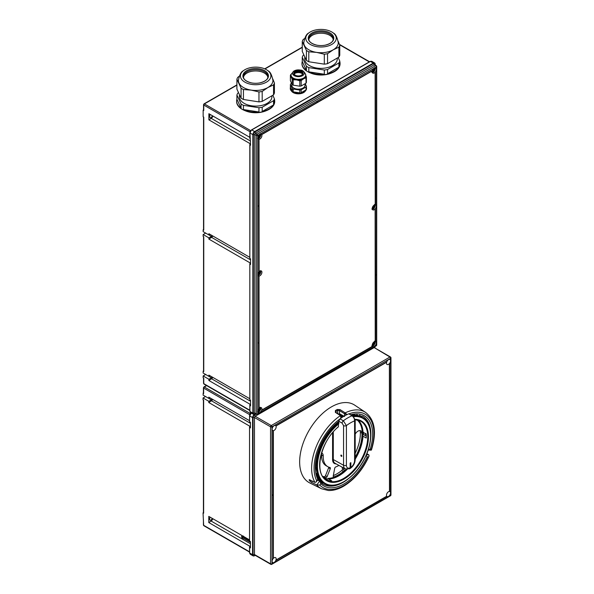 <?xml version="1.0" encoding="UTF-8"?>
<svg xmlns="http://www.w3.org/2000/svg" width="594" height="594" viewBox="0 0 594 594"><rect width="100%" height="100%" fill="white"/><g stroke="black" fill="none" stroke-linecap="round" stroke-linejoin="round"><path stroke-width="0.89" d="M302.532 75.668A5.851 3.378 180 0 1 294.26 75.668A5.851 3.378 180 0 1 294.26 70.886A5.851 3.378 180 0 1 302.532 70.886A5.851 3.378 180 0 1 302.532 75.668M303.601 78.066A7.366 4.255 180 0 1 295.574 78.987A7.366 4.255 180 0 1 291.03 75.059A7.366 4.255 180 0 1 291.127 74.376L293.859 71.035L300.401 70.099C302.235 69.929 303.987 71.354 305.665 74.376A7.366 4.255 180 0 1 305.762 75.059A7.366 4.255 180 0 1 303.601 78.066M295.136 71.391A4.611 2.658 0 0 0 295.07 75.119A4.611 2.658 0 0 0 301.655 75.156A4.611 2.658 0 0 0 301.722 75.119A4.611 2.658 0 0 0 301.626 71.377A4.611 2.658 0 0 0 295.136 71.391M250.438 542.374L242.449 537.763A2.287 1.322 120 0 0 242.359 538.439A2.287 1.322 120 0 0 242.449 539.01L241.639 537.021A0.817 0.475 -60 0 1 242.307 535.743M386.479 495.24A2.866 1.656 -60 0 1 387.734 492.359A2.866 1.656 -60 0 1 389.946 491.587A2.866 1.656 -60 0 1 390.54 492.901A2.866 1.656 -60 0 1 389.285 495.79A2.866 1.656 -60 0 1 387.073 496.554A2.866 1.656 -60 0 1 386.479 495.24M386.479 363.179A2.866 1.656 -60 0 1 387.734 360.291A2.866 1.656 -60 0 1 389.946 359.526A2.866 1.656 -60 0 1 390.54 360.833A2.866 1.656 -60 0 1 389.285 363.721A2.866 1.656 -60 0 1 387.073 364.493A2.866 1.656 -60 0 1 386.479 363.179M272.111 561.278A2.866 1.656 -60 0 1 273.359 558.39A2.866 1.656 -60 0 1 275.571 557.618A2.866 1.656 -60 0 1 276.165 558.932A2.866 1.656 -60 0 1 274.918 561.82A2.866 1.656 -60 0 1 272.705 562.585A2.866 1.656 -60 0 1 272.111 561.278M272.111 429.21A2.866 1.656 -60 0 1 273.359 426.321A2.866 1.656 -60 0 1 275.571 425.556A2.866 1.656 -60 0 1 276.165 426.871A2.866 1.656 -60 0 1 274.918 429.752A2.866 1.656 -60 0 1 272.705 430.524A2.866 1.656 -60 0 1 272.111 429.21M340.949 418.221L340.436 415.614L335.372 412.385L335.395 410.536A44.58 25.742 -60 0 1 336.308 409.994A44.58 25.742 -60 0 1 337.221 409.481L340.117 409.645L345.188 412.875A44.097 25.46 -60 0 1 365.659 412.451L354.722 405.167A44.944 25.95 120 0 0 331.43 406.883A44.944 25.95 120 0 0 301.849 447.245A44.944 25.95 120 0 0 309.808 482.952L321.592 488.78A44.097 25.46 -60 0 1 316.751 484.964L319.654 481.222L323.247 484.184A39.256 22.669 120 0 0 343.117 482.38A39.256 22.669 120 0 0 347.891 479.15M312.377 481.125L311.419 482.313L316.676 484.927M311.419 482.313L310.001 481.244L310.751 480.316M309.363 479.648L309.103 479.967A44.543 25.72 120 0 0 310.001 481.244M309.103 479.967L309.623 479.759L309.103 479.967M339.805 419.037A42.323 24.436 120 0 0 316.691 480.739L316.119 482.001L314.946 482.41L309.623 479.759M366.461 454.618L368.874 454.87L369.082 456.051L368.258 457.068L367.151 456.972L366.179 454.856M338.929 465.414A21.837 12.608 -60 0 1 335.744 466.936A1.27 0.735 120 0 0 335.573 467.01A1.27 0.735 120 0 0 334.704 468.302L333.227 476.002A1.27 0.735 120 0 0 333.464 476.848A1.27 0.735 120 0 0 333.91 476.871A33.012 19.06 120 0 0 343.384 471.398A1.27 0.735 120 0 0 344.075 469.735L343.644 467.998M355.19 457.209A33.012 19.06 120 0 0 361.976 433.226A5.584 3.222 120 0 0 360.818 430.843A5.584 3.222 120 0 0 358.026 431.118A5.584 3.222 120 0 0 355.19 434.14M366.298 436.003L362.466 434.199M351.878 415.213A38.09 21.993 -60 0 1 361.286 416.832L362.719 417.664A38.09 21.993 -60 0 0 353.2 416.06M341.342 455.108C340.689 455.16 340.689 455.576 341.342 456.348C341.988 456.296 341.988 455.888 341.342 455.108L340.949 455.071M350.319 462.986L350.319 468.369L350.861 467.381A5.792 3.341 120 0 0 354.596 460.513L354.596 420.864C354.559 418.718 353.697 417.025 352.004 415.793L348.782 413.803A42.976 24.814 120 0 0 344.394 415.971A42.976 24.814 120 0 0 340.013 418.867L343.354 420.782L346.406 425.594A2.034 1.173 180 0 1 343.555 425.608L342.122 423.136L338.78 421.22L338.78 423.886L338.053 423.485L338.417 424.109A37.578 21.696 120 0 0 321.235 479.781A37.578 21.696 120 0 0 364.278 459.051A37.578 21.696 120 0 0 353.853 416.676M372.223 345.285A2.866 1.656 -60 0 1 373.478 342.396A2.866 1.656 -60 0 1 375.69 341.632A2.866 1.656 -60 0 1 376.284 342.946A2.866 1.656 -60 0 1 375.029 345.834A2.866 1.656 -60 0 1 372.817 346.599A2.866 1.656 -60 0 1 372.223 345.285M372.223 208.561A2.866 1.656 -60 0 1 373.478 205.673A2.866 1.656 -60 0 1 375.69 204.9A2.866 1.656 -60 0 1 376.284 206.215A2.866 1.656 -60 0 1 375.029 209.103A2.866 1.656 -60 0 1 372.817 209.875A2.866 1.656 -60 0 1 372.223 208.561M372.223 71.829A2.866 1.656 -60 0 1 373.478 68.941A2.866 1.656 -60 0 1 375.69 68.169A2.866 1.656 -60 0 1 376.284 69.483A2.866 1.656 -60 0 1 375.029 72.371A2.866 1.656 -60 0 1 372.817 73.144A2.866 1.656 -60 0 1 372.223 71.829M257.855 411.315A2.866 1.656 -60 0 1 259.103 408.434A2.866 1.656 -60 0 1 261.315 407.662A2.866 1.656 -60 0 1 261.909 408.976A2.866 1.656 -60 0 1 260.662 411.865A2.866 1.656 -60 0 1 258.449 412.63A2.866 1.656 -60 0 1 257.855 411.315M257.855 274.591A2.866 1.656 -60 0 1 259.103 271.703A2.866 1.656 -60 0 1 261.315 270.931A2.866 1.656 -60 0 1 261.909 272.245A2.866 1.656 -60 0 1 260.662 275.133A2.866 1.656 -60 0 1 258.449 275.906A2.866 1.656 -60 0 1 257.855 274.591M257.855 137.86A2.866 1.656 -60 0 1 259.103 134.972A2.866 1.656 -60 0 1 261.315 134.207A2.866 1.656 -60 0 1 261.909 135.514A2.866 1.656 -60 0 1 260.662 138.402A2.866 1.656 -60 0 1 258.449 139.174A2.866 1.656 -60 0 1 257.855 137.86M259.793 137.169A2.666 1.537 -60 0 0 260.046 136.783A2.666 1.537 -60 0 0 260.254 136.375L260.424 136.472A2.539 1.463 120 0 0 260.424 134.118M259.793 410.625A2.666 1.537 -60 0 0 260.046 410.239A2.666 1.537 -60 0 0 260.254 409.83L260.424 409.934A2.539 1.463 120 0 0 260.424 407.573M374.168 344.594A2.666 1.537 -60 0 0 374.413 344.208A2.666 1.537 -60 0 0 374.621 343.8L374.799 343.904A2.539 1.463 120 0 0 374.799 341.543M374.168 71.139A2.666 1.537 -60 0 0 374.413 70.753A2.666 1.537 -60 0 0 374.621 70.344L374.799 70.441A2.539 1.463 120 0 0 374.799 68.087M374.168 207.863A2.666 1.537 -60 0 0 374.413 207.477A2.666 1.537 -60 0 0 374.621 207.076L374.799 207.172A2.539 1.463 120 0 0 374.799 204.819M245.107 110.707A17.523 10.113 0 0 0 266.223 110.707M236.62 101.351A19.045 10.996 0 0 0 236.62 101.559A19.045 10.996 0 0 0 250.735 112.177A19.045 10.996 0 0 0 274.71 101.559A19.045 10.996 0 0 0 274.703 101.351M272.824 95.255L274.421 98.819A19.045 10.996 180 0 1 273.552 100.683L262.192 107.247A19.045 10.996 180 0 1 258.954 107.744L258.954 111.976A19.045 10.996 180 0 1 250.735 111.761A19.045 10.996 180 0 1 243.436 109.571L243.436 105.346A19.045 10.996 180 0 1 241.067 103.98L241.067 108.205A19.045 10.996 180 0 1 236.62 101.143A19.045 10.996 180 0 1 236.909 99.243L236.909 95.018A19.045 10.996 180 0 1 237.771 93.147L238.536 92.679M239.412 94.565L239.412 96.718A16.253 9.385 0 0 0 251.455 105.777A16.253 9.385 0 0 0 271.911 96.718L271.911 95.775M241.067 103.98L236.909 95.018M258.954 107.744L243.436 105.346M258.954 111.976L243.436 109.571M243.288 70.797C241.105 71.725 239.471 74.941 238.394 80.435A17.263 9.972 0 0 0 238.988 83.071A17.263 9.972 0 0 0 251.195 90.117A17.263 9.972 0 0 0 267.872 87.541A17.263 9.972 0 0 0 272.928 80.435C271.822 74.881 270.188 71.674 268.035 70.797A15.236 8.799 0 0 0 259.608 67.434A15.236 8.799 0 0 0 243.288 70.797A15.236 8.799 0 0 0 251.722 84.422A15.236 8.799 0 0 0 268.198 80.933A15.236 8.799 0 0 0 268.035 70.797M258.969 68.807A12.771 7.373 0 0 0 243.466 73.745A12.771 7.373 0 0 0 251.403 82.878A12.771 7.373 0 0 0 252.361 83.049A12.771 7.373 0 0 0 259.92 82.878A12.771 7.373 0 0 0 268.429 75.638A12.771 7.373 0 0 0 258.969 68.807M267.872 77.361A12.266 7.083 0 0 0 258.836 71.191A12.266 7.083 0 0 0 243.458 77.361M310.462 72.98A17.523 10.113 0 0 0 331.578 72.98M301.975 63.617A19.045 10.996 0 0 0 301.975 63.825A19.045 10.996 0 0 0 316.09 74.443A19.045 10.996 0 0 0 340.065 63.825A19.045 10.996 0 0 0 340.058 63.617M338.179 57.521L339.775 61.085A19.045 10.996 180 0 1 338.907 62.957L327.546 69.513A19.045 10.996 180 0 1 324.309 70.018L324.309 74.243A19.045 10.996 180 0 1 316.09 74.035A19.045 10.996 180 0 1 308.791 71.837L308.791 67.612A19.045 10.996 180 0 1 306.422 66.246L306.422 70.471A19.045 10.996 180 0 1 301.975 63.41A19.045 10.996 180 0 1 302.264 61.509L302.264 57.284A19.045 10.996 180 0 1 303.126 55.413L303.89 54.945M304.767 56.831L304.767 58.984A16.253 9.385 0 0 0 316.81 68.05A16.253 9.385 0 0 0 337.266 58.984L337.266 58.049M306.422 66.246L302.264 57.284M324.309 70.018L308.791 67.612M324.309 74.243L308.791 71.837M308.642 33.064C306.459 33.992 304.826 37.207 303.749 42.701A17.263 9.972 0 0 0 304.343 45.337A17.263 9.972 0 0 0 316.55 52.383A17.263 9.972 0 0 0 333.227 49.807A17.263 9.972 0 0 0 338.283 42.701C337.177 37.155 335.543 33.94 333.39 33.064A15.236 8.799 0 0 0 324.963 29.7A15.236 8.799 0 0 0 308.642 33.064A15.236 8.799 0 0 0 317.077 46.696A15.236 8.799 0 0 0 333.553 43.199A15.236 8.799 0 0 0 333.39 33.064M324.324 31.074A12.771 7.373 0 0 0 308.821 36.011A12.771 7.373 0 0 0 316.758 45.151A12.771 7.373 0 0 0 317.716 45.322A12.771 7.373 0 0 0 325.274 45.151A12.771 7.373 0 0 0 333.783 37.905A12.771 7.373 0 0 0 324.324 31.074M333.227 39.627A12.266 7.083 0 0 0 324.19 33.457A12.266 7.083 0 0 0 308.813 39.627M305.361 90.956A7.366 4.255 180 0 1 303.601 92.582A7.366 4.255 180 0 1 291.431 90.956M290.273 88.402A8.123 4.693 0 0 0 290.273 88.536A8.123 4.693 0 0 0 295.285 92.872A8.123 4.693 0 0 0 304.143 91.855A8.123 4.693 0 0 0 306.519 88.536A8.123 4.693 0 0 0 306.519 88.402M301.173 92.671L306.029 89.865A8.123 4.693 180 0 1 304.143 91.58A8.123 4.693 180 0 1 301.173 92.671L301.173 89.85A8.123 4.693 180 0 1 299.807 90.065L299.807 92.879A8.123 4.693 180 0 1 293.169 91.855L293.169 89.033A8.123 4.693 180 0 1 292.174 88.454L292.174 91.276A8.123 4.693 180 0 1 290.273 88.261A8.123 4.693 180 0 1 290.392 87.444L290.392 84.63A8.123 4.693 180 0 1 290.763 83.836L291.587 83.331M304.997 83.769L304.997 85.336A6.601 3.809 180 0 1 303.066 88.031A6.601 3.809 180 0 1 295.871 88.855A6.601 3.809 180 0 1 291.795 85.336L291.795 83.769M290.392 84.63L292.174 88.454M299.807 90.065L293.169 89.033M301.173 89.85L306.029 87.043L306.029 89.865M305.762 75.059L305.762 75.765A7.366 4.255 180 0 1 303.601 78.772L306.029 77.784A8.123 4.693 180 0 0 306.4 76.997L306.4 82.388A8.123 4.693 180 0 1 306.029 83.175L301.173 85.981L301.173 80.591L303.601 78.772A7.366 4.255 180 0 1 296.488 79.871A7.366 4.255 180 0 1 293.191 78.772A7.366 4.255 180 0 1 291.283 76.864A7.366 4.255 180 0 1 291.03 75.765L291.03 75.059M301.173 85.981A8.123 4.693 180 0 1 299.807 86.189L299.807 80.799L296.488 79.871L293.169 79.774A8.123 4.693 180 0 1 292.649 79.499A8.123 4.693 180 0 1 292.174 79.195L292.174 84.586L290.392 80.754L290.392 75.364A8.123 4.693 180 0 1 290.763 74.577L291.179 74.205M302.74 74.027A4.396 2.539 0 0 0 302.056 73.017A4.396 2.539 0 0 0 295.292 72.624A4.396 2.539 0 0 0 294.735 73.017A4.396 2.539 0 0 0 294.052 74.027A6.014 3.475 180 0 1 294.282 73.908M302.569 73.626A6.081 3.512 0 0 0 300.883 72.98M295.909 72.98A6.081 3.512 0 0 0 294.223 73.626M294.082 74.109A4.826 2.784 180 0 1 294.98 73.396A4.826 2.784 180 0 1 302.702 74.109M212.095 399.057A1.775 1.025 -60 0 1 211.301 399.844L205.554 396.525L203.037 397.98L203.037 399.844L203.645 400.193L203.645 513.186A0.765 0.438 180 0 1 203.423 512.874L203.423 400.066M212.726 399.428A3.044 1.76 -60 0 1 211.449 400.787L208.784 402.539L208.784 401.292L203.037 397.98M203.423 512.607L203.037 512.837L203.645 513.186M203.037 512.837L203.645 525.296A0.765 0.438 180 0 1 203.423 524.985L203.423 519.691M249.725 546.792L249.725 546.19L208.784 522.549L208.784 516.386L249.532 539.909M208.784 402.539L249.725 426.173L249.725 426.782M211.301 399.844L208.784 401.292M210.135 517.166A1.775 1.025 120 0 0 209.682 518.532L209.682 519.364A1.775 1.025 -60 0 0 210.053 520.181A1.775 1.025 -60 0 0 212.147 518.332M208.784 522.549L211.085 521.035A3.044 1.76 120 0 0 212.838 518.725M249.554 547.356L249.68 553.029L249.554 547.193L250.438 547.928L250.438 541.594L249.554 540.889L249.554 427.183L250.438 427.918L250.438 422.356L249.554 421.643L249.554 415.859M249.554 427.183L249.851 426.477M251.388 412.934L249.68 415.889L249.554 421.643M203.423 392.983L203.037 395.077L208.784 398.396L208.784 397.148L249.532 420.671M203.037 393.206L203.645 393.562A0.765 0.438 180 0 1 203.423 393.25L203.423 387.778A0.765 0.438 180 0 0 203.645 388.09L203.645 393.562M249.851 546.487L249.554 547.193M390.666 357.447A1.017 0.587 180 0 1 390.963 357.863A1.017 0.587 180 0 1 390.666 358.279L271.985 426.796L271.985 563.832L390.666 495.314L390.666 358.279A1.017 0.587 -120 0 0 389.946 357.031A1.017 0.587 -60 0 1 390.451 356.979L374.376 347.698A1.017 0.587 120 0 0 373.871 347.75L255.19 416.268A1.017 0.587 120 0 0 254.47 417.515L252.569 417.656L252.569 554.699L249.68 553.029L250.193 554.187L253.089 555.858A2.539 1.463 -60 0 1 252.569 554.699L253.059 554.774A2.287 1.322 120 0 0 254.67 555.709L254.529 555.784M251.143 412.904L249.532 415.689L251.091 412.956M209.86 397.772L208.784 398.396M306.4 87.444A8.123 4.693 180 0 1 306.519 88.261A8.123 4.693 180 0 1 306.4 89.078L306.4 86.256A8.123 4.693 180 0 1 306.029 87.043M293.169 91.855L299.807 92.879M306.4 86.256L305.212 83.65M292.174 91.276L290.392 87.444M299.807 86.189L293.169 85.165A8.123 4.693 180 0 1 292.174 84.586M290.392 75.364L292.174 79.195M293.169 85.165L293.169 79.774M301.173 80.591A8.123 4.693 180 0 1 299.807 80.799M306.029 77.784L306.029 83.175M306.4 76.997L305.509 74.666M203.534 236.635L203.534 371.213A0.765 0.438 0 0 0 203.757 371.525L203.148 371.168L203.534 370.946M203.534 117.011L203.534 229.819A0.765 0.438 0 0 0 203.757 230.13L203.148 229.774L203.148 231.645L208.895 234.957L208.895 233.717L249.814 257.343M212.838 235.989A3.044 1.76 -60 0 1 211.553 237.355L208.895 239.107L208.895 237.86L203.148 234.548L203.148 236.412L203.757 236.761L203.757 371.525M203.148 371.168L203.148 373.039L208.895 376.351L208.895 375.111L249.814 398.737M208.895 239.107L250.007 262.845L250.007 263.454M203.148 234.548L205.658 233.093L211.405 236.412A1.775 1.025 120 0 0 212.199 235.625M211.405 236.412L208.895 237.86M212.838 377.383A3.044 1.76 -60 0 1 211.553 378.749L208.895 380.502L208.895 379.254L203.148 375.943L203.148 377.806L203.757 378.155L203.757 383.627L249.814 410.224M208.895 380.502L250.007 404.239L250.007 404.848M203.148 375.943L205.658 374.487L211.405 377.806A1.775 1.025 120 0 0 212.199 377.019M211.405 377.806L208.895 379.254M249.836 405.412L249.963 411.471L249.836 405.249L250.549 405.88L250.549 400.311L249.836 399.71L249.836 263.855L250.549 264.486L250.549 258.917L249.836 258.316L249.836 144.78M251.47 129.93L249.963 133.034L250.549 145.248L249.963 144.914L249.836 258.316M249.836 263.855L250.141 263.142M249.836 405.249L250.141 404.536M249.836 144.617L250.141 143.904M370.225 61.368L371.696 61.271L370.441 61.405L251.759 129.93L254.648 131.593L373.329 63.075L370.188 61.382L251.67 129.982M249.822 132.781L251.425 129.952L249.97 132.93M249.836 138.305L249.836 132.907M254.202 414.367A2.539 1.463 -60 0 1 253.378 414.3A2.539 1.463 -60 0 1 252.851 413.134L249.963 411.471L250.475 412.622L249.97 411.575M212.942 116.045A3.044 1.76 -60 0 1 211.197 118.355L208.895 119.869L250.007 143.607L250.007 144.208M208.895 119.869L208.895 113.706L249.814 137.333M203.757 230.13L203.757 117.137L203.148 116.788L203.148 110.15L203.757 110.506A0.765 0.438 180 0 1 203.534 110.194L203.534 104.722A0.765 0.438 0 0 0 203.757 105.034L203.757 110.506M212.288 115.667A1.775 1.025 -60 0 1 211.442 117.315A1.775 1.025 -60 0 1 210.157 117.701A1.775 1.025 -60 0 1 209.786 116.892L209.786 115.644A1.775 1.025 -60 0 1 210.142 114.427M209.972 375.735L208.895 376.351M209.972 234.34L208.895 234.957M203.534 109.927L203.148 110.15M203.148 229.774L203.534 229.551M304.566 38.513L303.126 39.612A19.045 10.996 0 0 0 302.264 41.476L306.422 50.438A19.045 10.996 0 0 0 308.791 51.804L316.55 52.383L324.309 54.21A19.045 10.996 0 0 0 327.546 53.705L333.227 49.807L338.907 47.149A19.045 10.996 0 0 0 339.775 45.278L338.179 41.253M339.775 45.278L339.775 55.227A19.045 10.996 180 0 1 338.907 57.098L327.546 63.662A19.045 10.996 180 0 1 324.309 64.159L308.791 61.761L308.791 51.804M324.309 64.159L324.309 54.21M327.546 63.662L327.546 53.705M338.907 57.098L338.907 47.149M308.791 61.761A19.045 10.996 180 0 1 306.422 60.388L302.264 51.433L302.264 41.476M306.422 60.388L306.422 50.438M327.546 73.738L338.907 67.181A19.045 10.996 180 0 1 327.546 73.738L327.546 69.513M338.907 62.957L338.907 67.181M339.775 61.509A19.045 10.996 180 0 1 340.065 63.41A19.045 10.996 180 0 1 339.775 65.31L339.775 61.085M306.422 70.471L302.264 61.509M239.211 76.24L237.771 77.339A19.045 10.996 0 0 0 236.909 79.21L241.067 88.172A19.045 10.996 0 0 0 243.436 89.538L251.195 90.117L258.954 91.944A19.045 10.996 0 0 0 262.192 91.439L267.872 87.541L273.552 84.883A19.045 10.996 0 0 0 274.421 83.011L272.824 78.987M274.421 83.011L274.421 92.961A19.045 10.996 180 0 1 273.552 94.832L262.192 101.388A19.045 10.996 180 0 1 258.954 101.893L243.436 99.488L243.436 89.538M258.954 101.893L258.954 91.944M262.192 101.388L262.192 91.439M273.552 94.832L273.552 84.883M243.436 99.488A19.045 10.996 180 0 1 241.067 98.121L236.909 89.159L236.909 79.21M241.067 98.121L241.067 88.172M262.192 111.472L273.552 104.915A19.045 10.996 180 0 1 262.192 111.472L262.192 107.247M273.552 100.683L273.552 104.915M274.421 99.243A19.045 10.996 180 0 1 274.71 101.143A19.045 10.996 180 0 1 274.421 103.044L274.421 98.819M241.067 108.205L236.909 99.243M257.855 274.614A5.056 4.128 -60 0 0 258.984 273.344L259.86 273.841A5.042 4.975 -60 0 0 260.239 273.181L259.37 272.683A5.056 4.128 -60 0 0 259.905 271.064M259.444 273.604A5.056 4.128 -60 0 1 257.93 275.171A2.539 1.463 120 0 0 260.217 273.611A2.539 1.463 120 0 0 260.424 270.849A5.056 4.128 -60 0 1 259.823 272.943L258.65 272.267M258.271 272.928L258.984 273.344M258.442 273.025L258.821 272.364M259.823 272.943L260.239 273.181M374.25 207.915L372.609 206.964M372.297 209.14A2.539 1.463 120 0 0 374.339 207.967C373.901 208.895 373.062 209.259 371.829 209.066M373.812 206.608L374.198 206.823A5.064 4.136 -60 0 0 374.606 205.695A5.042 1.277 -171.7 0 0 374.227 205.479A5.064 4.136 -60 0 1 373.812 206.608M374.703 207.12L374.198 206.823M374.621 207.076L373.069 206.17M373.953 206.69L373.5 207.477M372.75 208.152L372.965 208.539A5.064 4.136 -60 0 0 373.737 207.618M372.965 208.539A5.042 1.277 -128.3 0 1 372.587 208.316A5.064 4.136 -60 0 0 373.359 207.395M372.772 207.061L373.232 206.267M374.606 205.695L374.168 205.702M374.25 71.183L372.609 70.233M372.297 72.416A2.539 1.463 120 0 0 374.339 71.235C373.901 72.164 373.062 72.535 371.829 72.334M373.812 69.877L374.198 70.099A5.064 4.136 -60 0 0 374.606 68.971A5.042 1.277 -171.7 0 0 374.227 68.748A5.064 4.136 -60 0 1 373.812 69.877M374.703 70.389L374.198 70.099M374.621 70.344L373.069 69.446M373.953 69.958L373.5 70.745M372.75 71.421L372.965 71.807A5.064 4.136 -60 0 0 373.737 70.886M372.965 71.807A5.042 1.277 -128.3 0 1 372.587 71.592A5.064 4.136 -60 0 0 373.359 70.671M372.772 70.33L373.232 69.535M374.606 68.971L374.168 68.971M374.25 344.639L372.609 343.696M372.297 345.871A2.539 1.463 120 0 0 374.339 344.691C373.901 345.626 373.062 345.99 371.829 345.797M373.812 343.332L374.198 343.555A5.064 4.136 -60 0 0 374.606 342.426A5.042 1.277 -171.7 0 0 374.227 342.203A5.064 4.136 -60 0 1 373.812 343.332M374.703 343.852L374.198 343.555M374.621 343.8L373.069 342.901M373.953 343.414L373.5 344.208M372.75 344.884L372.965 345.27A5.064 4.136 -60 0 0 373.737 344.349M372.965 345.27A5.042 1.277 -128.3 0 1 372.587 345.047A5.064 4.136 -60 0 0 373.359 344.126M372.772 343.785L373.232 342.998M374.606 342.426L374.168 342.434M259.875 410.669L258.242 409.726M257.93 411.902A2.539 1.463 120 0 0 259.972 410.721C259.526 411.657 258.687 412.021 257.462 411.828M259.444 409.363L259.823 409.585A5.064 4.136 -60 0 0 260.239 408.457A5.042 1.277 -171.7 0 0 259.86 408.234A5.064 4.136 -60 0 1 259.444 409.363M260.335 409.882L259.823 409.585M260.254 409.83L258.694 408.932M259.585 409.444L259.125 410.239M258.383 410.914L258.598 411.3A5.064 4.136 -60 0 0 259.37 410.38M258.598 411.3A5.042 1.277 -128.3 0 1 258.219 411.078A5.064 4.136 -60 0 0 258.984 410.157M258.405 409.823L258.858 409.028M260.239 408.457L259.793 408.464M259.875 137.214L258.242 136.264M257.93 138.447A2.539 1.463 120 0 0 259.972 137.266C259.526 138.194 258.687 138.565 257.462 138.372M259.444 135.907L259.823 136.13A5.064 4.136 -60 0 0 260.239 135.001A5.042 1.277 -171.7 0 0 259.86 134.779A5.064 4.136 -60 0 1 259.444 135.907M260.335 136.42L259.823 136.13M260.254 136.375L258.694 135.477M259.585 135.989L259.125 136.783M258.383 137.452L258.598 137.838A5.064 4.136 -60 0 0 259.37 136.917M258.598 137.838A5.042 1.277 -128.3 0 1 258.219 137.622A5.064 4.136 -60 0 0 258.984 136.702M258.405 136.36L258.858 135.573M260.239 135.001L259.793 135.009M376.41 66.097A1.017 0.587 180 0 1 376.707 66.513L376.707 344.943A1.017 0.587 180 0 1 376.41 345.359A1.017 0.587 -120 0 1 376.195 345.827L257.521 414.345A1.017 1.017 0 0 1 256.504 414.345A1.017 0.587 -60 0 0 257.009 414.293A1.017 0.587 -120 0 0 257.521 414.345A1.017 0.587 -120 0 0 257.729 413.877L376.41 345.359L376.41 66.929L257.729 135.447L257.729 413.877A1.017 0.587 180 0 1 256.289 413.877L256.289 135.447A1.017 0.587 -60 0 1 257.009 134.199L375.69 65.682A1.017 0.587 -60 0 1 376.195 65.63L374.666 64.746A1.017 0.587 120 0 0 374.161 64.798L255.479 133.316A1.017 0.587 120 0 0 254.759 134.563L254.759 412.993A1.017 0.587 120 0 0 254.967 413.461L256.504 414.345A1.017 0.587 -60 0 1 256.289 413.877L254.759 412.993L253.341 413.216A2.287 1.322 120 0 0 254.96 414.144L254.811 414.226M372.23 70.708L317.285 102.428L317.174 101.537L316.958 102.495L262.013 134.214A3.378 1.953 -60 0 1 262.11 134.407L372.134 71.013A3.378 1.953 -60 0 1 372.23 70.708L317.285 102.302M258.806 342.656L258.91 408.368A3.378 1.953 -60 0 1 259.125 408.137L259.021 276.485A3.378 1.953 -60 0 1 258.806 276.5L258.806 342.278L258.086 342.946L258.91 342.589L258.91 408.368M375.334 209.229A3.378 1.953 -60 0 1 375.118 209.459L375.222 341.112A3.378 1.953 -60 0 1 375.438 341.097L375.438 275.319L376.158 274.651L375.438 275.067L375.334 209.229M376.158 274.651L375.438 274.94M316.958 378.564L317.07 379.328L317.285 378.378L372.23 346.651A3.378 1.953 -60 0 1 372.134 346.458L262.11 409.86A3.378 1.953 -60 0 1 262.013 410.157L317.07 378.497L317.07 379.328M375.118 72.728L375.222 204.381A3.378 1.953 -60 0 1 375.438 204.366L375.438 138.588L376.158 137.927L375.438 138.335L375.334 72.498A3.378 1.953 -60 0 1 375.118 72.728L375.222 204.381M376.158 137.927L375.438 138.216M258.91 271.644A3.378 1.953 -60 0 1 259.125 271.406L259.021 139.761A3.378 1.953 -60 0 1 258.806 139.768L258.806 205.554L258.086 205.962L258.91 205.866L258.91 271.644L258.806 205.925M317.285 101.596L317.07 102.554L262.013 134.214M259.125 276.552A3.378 1.953 -60 0 1 258.91 276.566L258.91 342.344L258.197 343.005M375.222 209.526L375.222 341.112M372.134 346.458L262.11 409.86M258.91 139.835L258.91 205.613L258.197 206.274M350.861 467.381L350.861 462.674L350.141 463.09L350.141 467.797L349.599 468.785A7.38 4.262 -60 0 0 350.319 468.369L350.467 468.295C353.393 466.119 354.967 463.253 355.19 459.689L355.19 420.04A2.034 1.173 -0 0 1 354.596 420.864A38.84 22.424 120 0 0 350.497 422.876A38.84 22.424 120 0 0 346.406 425.594L346.406 465.243A5.792 3.341 120 0 0 350.141 467.797M346.406 465.243A2.034 1.173 180 0 1 343.555 465.258A7.826 4.514 -60 0 0 345.225 468.866L349.599 468.785M348.782 413.803L352.836 415.807A2.034 1.173 121.6 0 0 352.004 415.793A42.902 24.77 -60 0 0 347.676 417.931A42.902 24.77 -60 0 0 343.354 420.782A2.034 1.136 119.9 0 0 342.122 423.136M355.13 419.334A34.534 19.936 -60 0 1 361.724 460.083A34.534 19.936 -60 0 1 322.861 477.123A34.534 19.936 -60 0 1 338.417 426.663L338.417 424.109M338.78 421.22L340.013 418.867M341.342 456.348L341.728 456.385M338.053 423.485A38.09 21.993 -60 0 0 317.849 456.741A38.09 21.993 -60 0 0 324.636 483.635L323.195 482.803A38.09 21.993 -60 0 1 316.379 473.433M323.671 477.598A33.516 19.35 120 0 0 325.282 478.059L325.46 478.734L328.69 480.598A34.021 19.647 -60 0 0 331.801 480.873L328.571 479.009L328.385 478.341A33.516 19.35 120 0 0 346.265 469.26M355.19 457.796A33.516 19.35 120 0 0 362.281 436.174L363.001 436.174A34.021 19.647 -60 0 1 355.19 459.169M363.001 436.174L366.231 438.038A34.021 19.647 -60 0 0 366.231 433.895L362.281 432.031A33.516 19.35 120 0 0 357.016 419.847M323.039 476.796A33.012 19.06 120 0 0 325.839 477.673A1.27 0.735 120 0 0 327.101 476.611L330.249 468.74A1.27 0.735 120 0 0 330.116 467.552A1.27 0.735 120 0 0 329.982 467.508A21.837 12.608 -60 0 1 327.732 466.654A21.837 12.608 -60 0 1 323.218 455.954A5.584 3.222 120 0 0 322.067 453.215A5.584 3.222 120 0 0 321.606 453.029M328.385 478.341L328.207 478.801A34.021 19.647 -60 0 1 325.304 478.564M362.281 436.174L362.644 435.966A34.021 19.647 -60 0 0 362.652 431.942M355.19 453.267A33.012 19.06 120 0 0 360.358 432.291A5.584 3.222 120 0 0 359.89 430.583M327.732 466.654L326.113 465.726A21.837 12.608 -60 0 1 321.606 455.019A5.584 3.222 120 0 0 321.436 453.608M322.75 476.373A33.012 19.06 120 0 0 324.22 476.737A1.27 0.735 120 0 0 325.482 475.675L328.631 467.812A1.27 0.735 120 0 0 328.757 467.144M333.308 475.571A33.012 19.06 120 0 0 341.773 470.47A1.27 0.735 120 0 0 342.456 468.807L342.04 467.122M338.506 414.048L339.493 413.706L344.542 416.513M339.575 413.981L338.832 414.263M340.013 414.055A0.765 0.446 -60.9 0 1 339.508 413.714A0.765 0.438 -61.7 0 0 339.664 414.063A0.765 0.438 -61.7 0 1 339.664 414.063L339.033 414.152M344.609 413.825A0.765 0.394 120.2 0 1 345.188 412.875L347.052 414.694L344.609 413.825L339.508 410.58L337.719 410.402A43.822 25.297 120 0 0 335.922 411.442L335.922 412.652M341.015 415.904L341.468 416.847L341.001 418.154M314.946 482.41A44.097 25.46 -60 0 1 340.436 415.614A0.765 0.438 -54.6 0 1 340.889 415.577L340.822 415.525A0.765 0.416 -57.5 0 1 340.852 415.555M316.691 480.739L317.797 479.365A40.526 23.396 -60 0 1 338.78 421.309M320.055 481.482L320.849 483.702L319.743 485.083L316.751 484.964M319.654 481.222L317.693 480.034M368.035 450.081L370.203 449.109L371.309 449.205L370.671 450.237M345.144 412.845A0.765 0.416 122.5 0 0 344.542 413.788L344.542 415.889M340.117 409.645A0.765 0.416 122.5 0 0 339.508 410.58L339.508 413.714M337.221 409.481A0.765 0.453 61.5 0 1 337.719 410.402L337.719 413.55M335.395 410.536A0.765 0.423 58.6 0 1 335.922 411.442L335.922 412.592M335.372 412.385A0.765 0.416 -57.5 0 1 335.788 412.318L335.551 412.036M340.399 415.592A0.765 0.416 -57.5 0 1 340.822 415.525L335.788 412.318M368.807 454.833L366.854 453.66M365.659 412.451C374.955 419.995 376.863 432.536 371.399 450.096L368.169 450.096M331.541 529.157L331.541 528.333L386.486 496.606A3.378 1.953 -60 0 1 386.39 496.413L276.366 559.815A3.378 1.953 -60 0 1 276.269 560.12L331.326 528.46L331.541 529.157M276.381 560.179A3.378 1.953 -60 0 0 276.47 559.875L386.39 496.413M276.47 425.824A3.378 1.953 120 0 0 276.381 425.623L331.326 393.904L331.326 393.072L331.541 393.777L386.486 362.058A3.378 1.953 120 0 0 386.39 362.362L276.366 425.757A3.378 1.953 120 0 0 276.269 425.564L331.214 393.844L331.541 392.953M273.166 558.323L273.166 494.876L272.453 495.292L273.166 494.631L273.166 431.185A3.378 1.953 120 0 0 273.381 431.17L273.381 558.093A3.378 1.953 120 0 0 273.166 558.323L273.062 494.943M389.694 363.907A3.378 1.953 -60 0 1 389.478 364.144L389.478 491.067A3.378 1.953 -60 0 1 389.694 491.052L389.694 427.606L390.414 426.938L389.694 427.353L389.59 363.847A3.378 1.953 -60 0 1 389.374 364.085L389.478 491.067M331.214 528.519L331.326 529.284M386.486 362.058L331.541 393.651M272.453 495.047L273.166 494.631M273.381 431.17L273.277 431.11A3.378 1.953 120 0 1 273.062 431.125L273.062 494.572M390.414 426.938L389.694 427.235M256.096 414.107L254.67 414.931L255.19 416.268L271.265 425.549A1.017 0.587 -120 0 1 271.985 426.796A1.017 0.587 180 0 1 270.545 426.796L254.47 417.515L254.47 554.551A1.017 0.587 120 0 0 254.685 555.019L270.76 564.3A1.017 0.587 -60 0 1 270.545 563.832L270.545 426.796A1.017 0.587 -60 0 1 271.265 425.549L389.946 357.031L373.685 347.275M242.449 537.763L241.958 536.337L243.436 536.055M243.436 539.575L242.449 539.01M249.532 540.711L241.958 536.337M295.07 75.119L294 73.715A4.396 2.539 180 0 1 295.292 71.919A4.396 2.539 180 0 1 300.074 71.369A4.396 2.539 180 0 1 302.792 73.715L301.722 75.119M319.743 485.083A42.323 24.436 120 0 0 344 485.395A42.323 24.436 120 0 0 368.258 457.068M318.065 479.573A37.853 21.859 120 0 0 320.337 480.561M323.129 482.766A39.122 22.587 -60 0 1 320.812 482.246M367.151 456.972A40.526 23.396 -60 0 1 344 483.924A40.526 23.396 -60 0 1 320.849 483.702M259.92 82.878C265.162 81.497 267.835 79.455 267.931 76.76A12.266 7.083 0 0 0 258.836 69.921A12.266 7.083 0 0 0 243.399 76.76C243.495 79.455 246.161 81.497 251.403 82.878M325.274 45.151C330.516 43.763 333.189 41.729 333.279 39.026A12.266 7.083 0 0 0 324.19 32.187A12.266 7.083 0 0 0 308.754 39.026C308.85 41.729 311.516 43.763 316.758 45.151M206.653 385.61L204.299 386.969L250.393 413.558M249.532 552.093L203.839 525.712A0.913 0.527 120 0 1 203.645 525.296L249.532 551.789M249.554 540.889L249.554 427.346M249.539 415.733L252.569 417.656A2.539 1.463 -60 0 1 254.358 414.545L254.67 414.931A2.287 1.322 120 0 0 253.059 417.731L253.059 554.774L254.47 554.551L270.545 563.832A1.017 0.587 180 0 0 271.985 563.832A1.017 0.587 -120 0 1 271.777 564.3A1.017 0.587 -120 0 1 271.265 564.248A1.017 0.587 -60 0 1 270.76 564.3A1.017 1.017 0 0 0 271.777 564.3L390.451 495.782A1.017 0.587 -120 0 0 390.666 495.314A1.017 0.587 180 0 0 390.963 494.899L390.963 357.863A1.017 1.017 0 0 0 390.451 356.979M249.725 414.716L203.645 388.09A0.913 0.527 120 0 1 204.299 386.969A0.765 0.438 -120 0 0 203.913 386.932L206.422 385.484M249.725 414.686L249.732 414.694A0.913 0.527 -60 0 1 250.371 413.573L250.378 413.573M249.532 421.718L249.68 415.889M211.085 521.035L250.438 543.755M211.449 400.787L250.438 423.299M369.29 61.902L339.582 44.75M302.264 47.416L264.946 68.956M236.909 85.142L204.403 103.913L250.653 130.613A0.913 0.527 -60 0 0 250.007 131.734L203.757 105.034A0.913 0.527 120 0 1 204.403 103.913A0.765 0.438 60 0 0 204.024 103.876L236.909 84.89M203.942 384.051L203.534 383.323A0.765 0.438 0 0 0 203.757 383.627A0.913 0.527 120 0 0 203.942 384.051L249.814 410.536M249.836 399.71L249.836 264.018M375.245 64.226L374.599 62.949A2.539 1.463 -60 0 0 373.329 63.075L373.641 63.461L254.96 131.979L254.648 131.593A2.539 1.463 -60 0 0 252.851 134.704L253.341 134.779L253.341 413.216L252.851 413.134L252.851 134.704L249.814 132.826L249.814 138.372M251.581 129.878L370.53 61.36M249.822 411.308L249.814 405.331M371.696 61.271L374.599 62.949A2.539 1.463 -60 0 1 375.066 63.632M203.757 104.41A0.765 0.438 0 0 0 203.534 104.722L204.024 103.876A0.765 0.438 60 0 0 203.868 104.225M211.197 118.355L250.549 141.068M211.553 378.749L250.549 401.262M211.553 237.355L250.549 259.868M375 64.939L375.252 64.397A2.287 1.322 120 0 0 373.641 63.461L374.161 64.798L375.69 65.682A1.017 0.587 -120 0 1 376.41 66.929A1.017 0.587 180 0 0 376.707 66.513A1.017 1.017 0 0 0 376.195 65.63M255.309 413.654L254.9 414.196L253.378 414.3L250.475 412.622M254.96 131.979A2.287 1.322 120 0 0 253.341 134.779L254.759 134.563L256.289 135.447A1.017 0.587 180 0 0 257.729 135.447A1.017 0.587 -120 0 0 257.009 134.199L255.479 133.316L254.96 131.979M340.006 415.013L340.273 414.397M343.391 416.565L340.087 415.058M342.486 415.629L343.74 416.357M354.596 460.513A2.034 1.173 0 0 0 355.19 459.689M340.072 415.05L340.102 414.671M341.453 416.572L342.463 417.159M333.293 431.89L333.293 459.541L343.555 465.258L343.555 425.608M336.122 463.869A8.583 4.952 -60 0 1 332.581 459.541L333.293 459.541A8.071 4.663 120 0 0 335.016 463.261L345.225 468.866M338.335 426.886C320.441 441.075 313.535 474.079 326.663 480.115A34.021 19.647 120 0 0 360.692 460.469A34.021 19.647 120 0 0 360.692 421.183L355.175 419.646M332.581 459.541L332.581 432.722M347.178 469.371A34.021 19.647 -60 0 1 328.571 479.009M325.46 478.734A34.021 19.647 -60 0 1 324.51 478.497M317.82 477.828A36.561 21.109 120 0 0 318.607 478.378L317.827 477.836M358.212 420.129A34.021 19.647 -60 0 1 363.001 432.031M355.16 415.072A36.561 21.109 120 0 0 354.284 414.664L355.16 415.072M360.358 432.291L361.976 433.226M321.606 455.019L323.218 455.954M328.631 467.812L330.249 468.74M325.482 475.675L327.101 476.611M324.22 476.737L325.839 477.673M342.456 468.807L344.075 469.735M341.773 470.47L343.384 471.398M333.219 476.47L333.91 476.871M353.289 414.872A0.505 0.394 -89 0 0 353.764 414.723M320.478 481.949A39.256 22.669 120 0 0 323.247 484.184M339.917 414.196A37.853 21.859 120 0 0 339.226 414.515M359.615 415.043A39.122 22.587 -60 0 1 361.219 416.795M365.303 433.36A39.122 22.587 -60 0 1 365.147 435.335M363.454 434.355A37.853 21.859 120 0 0 363.565 432.358M357.907 415.481A37.853 21.859 120 0 0 356.846 414.612M370.463 440.043A39.256 22.669 120 0 0 362.503 416.186L351.678 415.095M351.032 414.694A40.526 23.396 -60 0 1 370.203 449.109M371.309 449.205A42.323 24.436 120 0 0 349.391 413.728M374.97 348.039L374.97 347.349A2.287 1.322 120 0 0 374.807 346.629M374.717 347.891L374.963 347.186M255.019 555.212L254.618 555.761L253.089 555.858A2.539 1.463 -60 0 0 253.92 555.925M254.195 414.449L255.606 413.825M321.592 488.78L328.334 490.496C333.212 490.703 338.313 489.27 343.629 486.204C354.38 479.662 362.86 469.609 369.082 456.051M236.62 101.143L236.62 101.559M301.975 63.41L301.975 63.825M249.532 427.264L249.532 540.956M249.532 547.282L249.532 552.917L250.193 554.187M203.913 386.932L203.423 387.778M203.839 525.712L203.423 524.985M293.622 74.243L294.884 73.515M203.534 383.323L203.534 378.029M249.814 399.777L249.814 263.936M249.814 258.383L249.814 144.698M339.434 44.357L369.557 61.746M264.694 68.845L302.264 47.156M340.065 63.41L340.065 63.825M274.71 101.143L274.71 101.559M257.751 275.215C260.142 274.577 261.011 273.062 260.372 270.678M374.799 207.172L374.495 204.447M374.799 70.441L374.495 67.723M374.799 343.904L374.495 341.179M260.424 409.934L260.127 407.209M260.424 136.479L260.127 133.754M376.195 345.827A1.017 1.017 0 0 0 376.707 344.943M352.836 415.807L355.19 420.04M324.636 483.635C335.513 490.577 355.398 477.791 364.746 458.338C373.374 441.617 372.616 422.958 362.719 417.664M352.442 414.931L353.445 414.916A0.505 0.505 0 0 0 353.861 414.709M343.763 416.342L339.664 414.063M341.468 417.82L340.889 415.577M318.414 479.002L315.718 466.476L318.778 450.415L327.056 434.348L338.78 421.703M316.119 482.001L318.399 479.165M390.451 495.782A1.017 1.017 0 0 0 390.963 494.899M374.873 346.592L374.985 348.054"/></g></svg>
